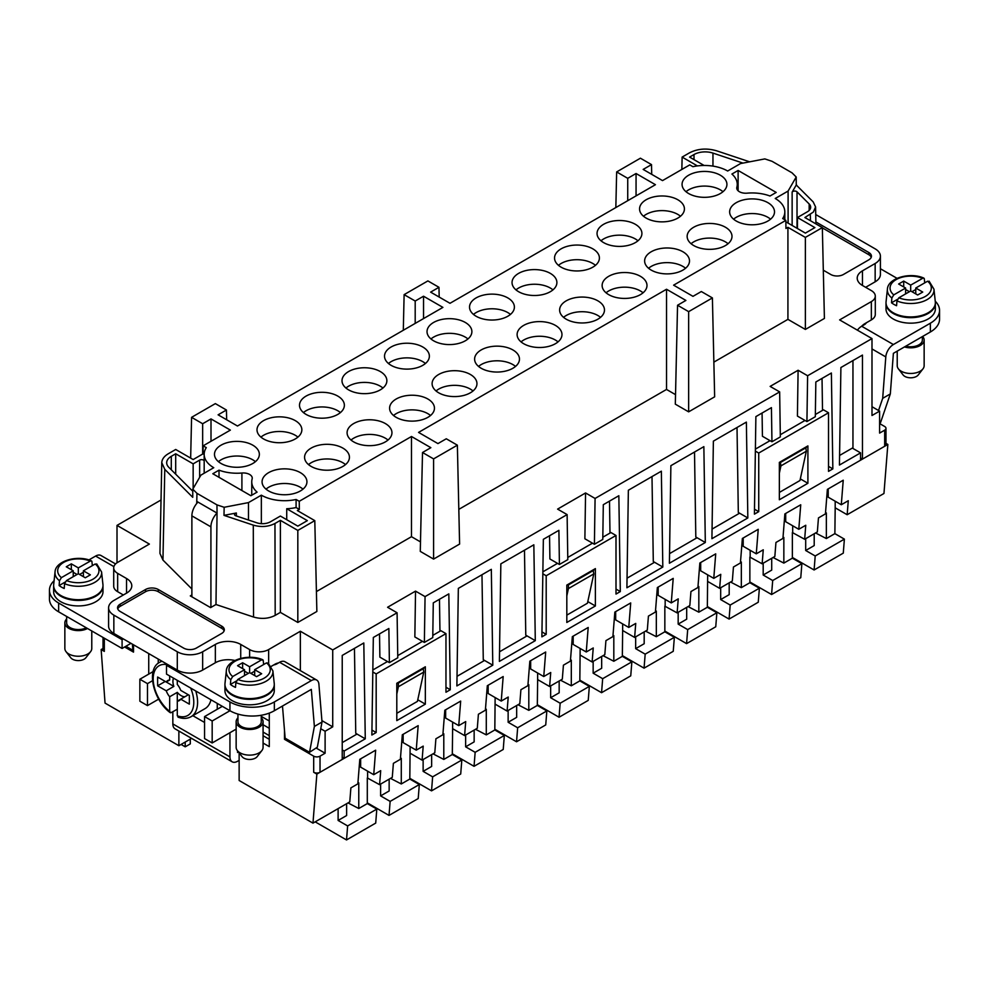 <?xml version="1.0" encoding="UTF-8"?>
<svg xmlns="http://www.w3.org/2000/svg" width="989" height="989" viewBox="0 0 989 989"><rect width="100%" height="100%" fill="white"/><g stroke="black" fill="none" stroke-linecap="round" stroke-linejoin="round"><path stroke-width="1.48" d="M452.628 722.094L452.628 728.683L464.607 735.593L465.708 721.587L458.735 725.617L460.676 701.09L444.815 710.25L442.874 734.765L435.889 738.795L434.789 752.814L422.093 760.133L423.205 746.126L416.233 750.156L418.174 725.642L402.313 734.79L400.372 759.317L393.387 763.347L392.274 777.354L379.591 784.673L380.703 770.666L373.718 774.696L375.659 750.181L359.798 759.329L357.857 783.857L350.885 787.887L349.772 801.894L312.969 823.132L316.863 774.103L313.686 772.273L313.686 756.152L284.498 739.302L284.498 730.512M488.158 685.229L488.158 693.524L501.238 701.077L503.178 676.55L487.317 685.711L485.376 710.226L478.404 714.256L477.291 728.275L464.607 735.593M465.634 735L465.634 746.819L474.151 741.898L474.151 730.08M485.414 709.756L486.291 709.249L486.291 734.889L494.821 729.969L504.328 735.457L475.153 752.308L474.04 766.314L452.307 753.779M495.13 697.542L494.821 729.969M658.179 587.07L658.179 595.353L671.271 602.907L673.212 578.392L657.351 587.553L655.41 612.067L648.425 616.098L647.313 630.104L634.629 637.435L635.742 623.416L628.757 627.446L630.71 602.931L614.849 612.092L612.896 636.607L605.923 640.637L604.811 654.644L592.127 661.975L593.239 647.968L586.254 651.986L573.175 644.432L573.175 636.15M862.47 285.475L862.47 270.825A17.95 10.36 180 0 0 857.216 278.156A17.95 10.36 180 0 0 862.47 285.475L871.346 290.605A13.463 7.776 180 0 1 875.29 296.094A13.463 7.776 180 0 1 871.346 301.596L839.624 319.904L871.989 338.584L871.989 415.504L879.604 411.115L871.989 406.714M655.447 611.585L656.325 611.078L656.325 636.718L664.843 631.798L664.843 606.158L677.131 612.896L689.827 605.565L690.94 591.558L697.913 587.528L699.853 563.001L715.715 553.852L713.774 578.367L720.758 574.337L719.646 588.344L732.33 581.025L733.442 567.018L740.415 562.988L742.368 538.461L758.229 529.313L756.276 553.828L743.196 546.274L743.196 537.979M885.983 443.369L887.85 444.444L860.566 460.194L860.566 452.863L852.32 448.104L839.574 455.459M860.566 452.863L839.438 465.065L840.897 367.525L862.47 355.076L862.47 459.094L860.566 457.994M316.863 774.103L344.135 758.353L344.135 751.022L342.231 749.922M342.231 757.253L344.135 758.353L860.566 460.194M541.96 631.909L546.2 634.357L546.2 575.759L615.999 535.469L610.918 532.539L602.82 537.212M615.999 535.469L615.999 594.068L620.313 591.583L615.999 589.085M550.65 685.921L550.65 697.727L559.168 692.807L559.168 681.001M570.43 660.664L571.308 660.158L571.308 685.797L579.826 680.877L589.345 686.378L560.157 703.228L559.057 717.235L537.324 704.687M580.147 648.463L579.826 680.877M372.804 671.976L376.179 673.917L376.179 732.528L371.938 730.08M879.604 423.564L884.673 426.494A4.488 2.596 0 0 1 885.983 428.324L885.983 444.444A4.488 2.596 180 0 1 884.673 446.274L884.673 430.166A4.488 2.596 0 0 0 885.983 428.324M887.85 444.444L883.956 493.486L847.165 514.725L848.278 500.718L841.293 504.749L828.213 497.195L828.213 488.9M178.873 731.044L178.873 745.718L190.926 738.758L190.926 738.004M841.293 504.749L843.234 480.221L827.373 489.382L825.432 513.897L818.459 517.927L817.347 531.946L804.663 539.265L792.362 532.539L792.362 558.179L801.881 563.668L772.693 580.518L771.581 594.525L749.86 581.989M425.344 666.784L396.799 683.263L396.799 720.622L425.344 704.143L425.344 666.784M763.187 563.211L763.187 575.029L771.704 570.109L771.704 558.291M782.967 537.967L783.844 537.46L783.844 563.1L792.362 558.179M792.684 525.765L792.684 532.354M785.699 513.439L785.699 521.735L798.791 529.288L800.731 504.773L784.87 513.921L782.929 538.449L775.945 542.466L774.844 556.486L762.148 563.804L749.86 557.079L749.86 582.719L759.379 588.208L730.191 605.058L729.078 619.077L707.345 606.529M828.522 466.388L832.849 468.873L831.378 373.014L815.838 381.989L815.319 416.728L806.925 421.561L797.418 416.072L798.098 370.257L770.134 386.402L779.653 391.891L595.081 498.456L585.562 492.955L557.598 509.112L567.117 514.601L425.06 596.614L415.541 591.125L387.577 607.271L397.084 612.772L332.724 649.934L300.359 631.254L268.649 649.563A13.463 7.776 -0 0 1 249.611 649.563L240.723 644.432A17.95 10.36 -0 0 0 215.355 644.432L202.658 651.763A17.95 10.36 -0 0 1 177.291 651.763L113.846 615.133A17.95 10.36 -0 0 1 108.592 607.802L108.592 626.124A17.95 10.36 180 0 0 113.846 633.442L113.846 615.133M592.498 543.171L567.773 557.45M557.512 563.371L542.862 571.827M376.179 732.528L371.864 735.025L373.323 637.472L388.862 628.497L389.394 662.63L397.776 657.784L397.084 612.772M798.791 529.288L805.763 525.258L804.663 539.265M622.65 623.923L622.65 630.512L634.629 637.435M580.147 655.064L592.127 661.975M263.074 743.048L269.28 746.633L269.28 713.106M312.969 823.132L239.14 780.506L239.14 752.876M239.14 760.368L237.558 761.283A10.768 6.218 -60 0 1 232.168 761.814L175.078 728.844A10.768 6.218 -60 0 1 172.84 723.923L172.84 711.82M269.28 739.302L263.074 735.717M651.998 476.574L653.296 561.542L662.815 567.043L626.902 587.775L628.361 490.235L661.357 471.184L662.815 567.043M835.186 501.225L835.186 507.814L847.165 514.725M635.655 636.842L635.655 648.648L644.185 643.728L644.185 631.922M665.164 599.383L665.164 605.973M530.66 660.689L530.66 668.972L543.752 676.538L550.725 672.508L549.612 686.514L562.308 679.183L563.421 665.177L570.393 661.146L572.334 636.632L588.195 627.471L586.254 651.986M832.849 468.873L828.522 471.37L828.522 412.759L823.454 409.829L815.356 414.502M535.296 640.662L499.383 661.394L500.842 563.854L533.837 544.803L535.296 640.662L527.05 635.902L499.532 651.788M784.821 219.768L784.821 211.856A32.748 18.902 -0 0 1 782.707 218.544L785.847 220.362L785.946 228.471L787.924 227.334L805.367 237.397L822.341 227.606L824.406 318.446L805.367 329.436L787.924 319.36L713.86 362.122M805.367 237.397L805.367 329.436M338.114 808.619L338.114 820.437L346.632 815.517L346.632 803.698M357.894 783.375L358.772 782.868L358.772 808.508L367.302 803.587L376.809 809.076L347.634 825.926L346.521 839.945L315.194 821.859M379.591 784.673L367.302 777.947L367.302 803.587M367.611 777.762L367.611 771.173M360.639 758.86L360.639 767.143L373.718 774.696M620.313 591.583L618.842 495.724L603.302 504.699L602.783 539.425L594.401 544.271L595.081 498.456M269.28 735.643L263.074 732.058M261.269 716.37L269.28 720.993M263.074 724.727L269.28 728.312M615.677 611.61L615.677 619.893L628.757 627.446M593.153 661.381L593.153 673.188L601.671 668.267L601.671 656.461M612.933 636.125L613.81 635.618L613.81 661.258L622.341 656.337L631.86 661.839L602.672 678.689L601.559 692.696L579.826 680.148M622.65 630.512L622.341 656.337M458.735 725.617L445.643 718.063L445.643 709.768M627.051 578.169L654.57 562.271M669.553 553.63L697.072 537.732L705.318 542.504L669.405 563.236L670.876 465.683L703.859 446.645L705.318 542.504M712.055 529.09L739.587 513.192L747.832 517.952L711.919 538.696L713.378 441.143L746.374 422.105L747.832 517.952M342.231 742.603L357.017 734.061L355.756 733.331L354.458 648.364M457.017 676.328L484.548 660.442L492.794 665.201L456.881 685.933L458.34 588.393L491.323 569.343L492.794 665.201M822.514 410.373L822.032 378.416M822.341 227.606L804.898 217.531L813.378 212.042L815.579 206.948L813.181 201.892L796.256 184.98L796.207 177.006L792.041 172.84L772.05 161.306L764.843 158.908L740.514 163.581L727.657 171.01A32.748 18.902 -0 0 0 692.906 166.696L689.753 164.879L662.531 180.604L643.159 169.416L651.504 164.607L640.415 158.203L616.654 171.925L615.838 207.554M785.872 221.833L805.367 233.095L814.887 227.606L797.443 217.531L807.383 211.782A11.213 6.478 180 0 0 810.671 207.208A11.213 6.478 180 0 0 809.163 203.969L797.023 191.829A2.695 1.558 -0 0 0 794.414 191.062A2.695 1.558 -0 0 0 792.14 192.113L796.256 184.98M501.238 701.077L508.222 697.047L507.11 711.054L519.794 703.723L520.906 689.716L527.891 685.686L529.832 661.171L545.693 652.011L543.752 676.538M671.271 602.907L678.244 598.877L677.131 612.896M762.148 563.804L763.261 549.797L756.276 553.828M678.17 612.29L678.17 624.108L686.687 619.188L686.687 607.382M697.95 587.046L698.827 586.539L698.827 612.179L707.345 607.258L716.864 612.747L687.689 629.597L686.576 643.616L664.843 631.069M707.667 574.844L707.345 607.258M700.694 562.531L700.694 570.814L713.774 578.367M103.017 648.487L101.15 649.563L105.044 703.092L178.873 745.718M720.672 587.75L720.672 599.569L729.19 594.649L729.19 582.83M740.464 562.506L741.33 561.999L741.33 587.639L749.86 582.719M750.169 550.304L750.169 556.894M403.141 734.308L403.141 742.603L416.233 750.156M232.168 761.814A10.768 6.218 -60 0 1 229.943 756.882L229.943 732.713M238.448 751.974L237.558 752.493L237.558 750.836M380.617 784.079L380.617 795.898L389.147 790.977L389.147 779.159M400.409 758.835L401.287 758.328L401.287 783.968L409.805 779.048L419.324 784.537L390.136 801.387L389.023 815.406L418.211 798.556L419.324 784.537M410.126 746.633L409.805 779.048M566.821 585.092L595.378 568.613L595.378 605.973L566.821 622.464L566.821 585.092M537.645 673.002L537.645 679.604L549.612 686.514M376.179 673.917L445.965 633.628L445.965 692.238L450.279 689.741L445.965 687.256M828.522 412.759L758.736 453.049L758.736 511.659L754.496 509.211M758.736 453.049L755.373 451.108M587.8 601.596L595.378 605.973M593.153 569.899L593.783 573.929L587.441 603.228L566.821 615.133M103.017 637.448L103.017 649.563A4.488 2.596 180 0 0 104.327 651.392L101.15 649.563M423.131 759.54L423.131 771.358L431.649 766.438L431.649 754.619M442.911 734.295L443.789 733.789L443.789 759.428L452.307 754.508L461.826 759.997L432.638 776.847L431.538 790.854L460.713 774.016L461.826 759.997M452.628 728.683L452.307 754.508M805.689 538.671L805.689 550.49L814.207 545.569L814.207 533.751M825.469 513.427L826.347 512.92L826.347 538.56L834.877 533.64L844.383 539.129L815.208 555.979L814.095 569.985L843.283 553.135L844.383 539.129M835.186 507.814L834.877 533.64M148.733 653.593L148.733 674.102M124.626 647.004L133.515 652.122L133.515 644.803M758.736 511.659L754.422 514.144L755.88 416.604L771.432 407.629L771.952 441.762L780.333 436.915L779.653 391.891M417.766 699.767L425.344 704.143M807.902 483.275L779.357 499.754L779.357 462.395L807.902 445.915L807.902 483.275L800.336 478.899M780.309 461.838L780.939 465.868L806.319 451.219L799.977 480.518L779.357 492.423M805.021 420.461L780.296 434.74M770.048 440.661L755.398 449.117M546.2 634.357L541.885 636.854L543.357 539.314L558.896 530.339L559.415 564.472L567.797 559.626L567.117 514.601M357.017 734.061L365.275 738.82L344.135 751.022M445.965 633.628L440.896 630.698L432.786 635.371M495.13 704.143L507.11 711.054M546.2 575.759L542.837 573.805M316.109 748.018L325.109 753.222L320.028 756.152L320.028 772.273A4.488 2.596 180 0 1 313.686 772.273M372.841 669.986L387.49 661.53M397.739 655.608L422.464 641.342M707.667 581.433L719.646 588.344M527.928 685.204L528.806 684.697L528.806 710.349L537.324 705.429L537.645 679.604M410.126 753.222L422.093 760.133M423.131 668.057L423.762 672.087L417.42 701.399L396.799 713.292M884.673 430.166L879.604 433.095L879.604 411.115M508.136 710.461L508.136 722.267L516.666 717.346L516.666 705.54M158.252 659.082L158.252 663.26M161.022 499.989L117.011 525.394L149.376 544.074L117.654 562.382A13.463 7.776 -0 0 0 113.71 567.884A13.463 7.776 -0 0 0 117.654 573.373L126.53 578.503A17.95 10.36 -0 0 1 131.784 585.834A17.95 10.36 -0 0 1 126.53 593.153L126.53 578.503M117.011 562.778L117.011 525.394M822.354 227.878L868.812 254.705L868.812 252.516A8.975 5.18 180 0 1 871.445 256.176A8.975 5.18 180 0 1 868.812 259.835L843.432 274.485A8.975 5.18 180 0 1 830.748 274.485L823.305 270.195M868.812 252.516L815.876 221.944M145.568 589.493L120.188 604.143A8.975 5.18 -0 0 0 117.555 607.802A8.975 5.18 -0 0 0 120.188 611.474L183.633 648.092A8.975 5.18 -0 0 0 196.317 648.092L221.697 633.442A8.975 5.18 -0 0 0 224.318 629.783A8.975 5.18 -0 0 0 221.697 626.124L158.252 589.493A8.975 5.18 -0 0 0 145.568 589.493L145.568 591.694L120.188 606.344A8.975 5.18 -0 0 0 117.765 608.903M458.822 509.36L666.524 389.443L675.524 394.648M457.363 445.174L433.59 458.896L422.513 452.505L420.276 551.392L433.59 559.094L459.601 544.074L457.363 445.174L446.286 438.782L437.942 443.591L418.57 432.403L666.524 289.258L685.896 300.433L677.552 305.255L688.641 311.646L712.401 297.924L701.325 291.532L692.98 296.341L673.608 285.166L785.847 220.362M316.406 591.583L411.486 536.693L420.486 541.898M314.799 520.634L297.825 530.425L297.825 622.452L316.863 611.474L314.799 520.634L297.355 510.559L299.333 509.409L299.247 501.299L411.486 436.495L430.858 447.683L422.513 452.505M297.825 622.452L280.382 612.389L275.189 615.381L274.954 523.49L280.382 520.35L297.825 530.425M210.917 607.444L210.917 526.853A13.463 7.776 -60 0 1 217.036 513.044L215.985 604.514L253.53 617.025C261.393 619.275 268.612 618.731 275.189 615.381M215.985 604.514L210.595 607.617L190.296 595.897L191.878 594.982M191.878 588.987L162.95 560.058L159.946 553.432L161.776 462.728L164.78 469.355L162.95 560.058M712.401 297.924L714.651 396.824L688.641 411.844L675.314 404.155L677.552 305.255M108.592 607.802A17.95 10.36 -0 0 1 113.846 600.484L126.53 593.153M871.989 338.584L807.617 375.746L798.098 370.257M862.47 270.825L875.154 263.494A17.95 10.36 180 0 0 880.408 256.176L880.408 274.485A17.95 10.36 180 0 1 875.154 281.816L865.647 287.305M815.727 214.539L875.154 248.845A17.95 10.36 180 0 1 880.408 256.176M868.812 254.705A8.975 5.18 180 0 1 871.235 257.276M224.12 630.883A8.975 5.18 -0 0 0 221.697 628.312L158.252 591.694A8.975 5.18 -0 0 0 145.568 591.694M251.75 495.217L251.75 481.804A32.748 18.902 180 0 0 257.078 492.139L250.885 495.724L212.808 473.743L219.014 470.158L219.014 477.328M251.75 481.804A32.748 18.902 180 0 1 252.133 478.923A8.975 5.18 -0 0 0 252.244 478.132A8.975 5.18 -0 0 0 241.909 473.014A32.748 18.902 180 0 1 219.014 470.158M736.867 188.837L736.867 187.255A8.975 5.18 180 0 0 736.756 188.046A8.975 5.18 180 0 0 747.091 193.164A32.748 18.902 -0 0 1 769.986 196.02L776.192 192.435L738.115 170.467L731.922 174.039A32.748 18.902 -0 0 1 737.25 184.374L737.25 189.727M736.867 187.255A32.748 18.902 -0 0 0 737.25 184.374M784.821 211.856A32.748 18.902 -0 0 0 775.24 198.48L788.097 191.062L788.097 223.118M796.207 177.006L788.097 191.062M423.539 318.582L423.539 296.218L415.195 301.027L404.118 294.635L427.891 280.913L438.968 287.305L430.623 292.126L449.995 303.302L655.435 184.696L636.063 173.508L627.731 178.329L616.654 171.925M423.539 296.218L442.911 307.394L237.471 426.012L218.099 414.824L226.432 410.015L215.355 403.611L191.582 417.333L190.654 458.117M161.776 462.728C161.936 459.242 164.125 456.238 168.34 453.728L175.696 449.476L193.152 459.551L203.054 453.827L203.153 445.816L230.375 430.104L211.003 418.916L202.658 423.737L191.582 417.333M203.153 445.816L206.293 447.634A32.748 18.902 180 0 0 204.179 454.334A32.748 18.902 180 0 0 213.76 467.698L200.903 475.128L192.793 489.172L196.959 493.338L196.724 503.488M224.157 507.283L248.486 502.597L261.343 495.168A32.748 18.902 180 0 0 296.094 499.482L296.094 507.542A32.748 18.902 180 0 1 286.723 508.729L307.344 520.634L297.825 526.123L280.382 516.048L270.442 521.796A11.213 6.478 -0 0 1 256.893 522.822L235.864 515.813A2.695 1.558 180 0 1 234.517 514.465A2.695 1.558 180 0 1 236.359 512.994L223.996 515.368L224.157 507.283L216.95 504.872L196.959 493.338M296.094 499.482L299.247 501.299M635.346 224.305A22.426 12.956 0 0 0 610.893 221.499A22.426 12.956 0 0 0 597.047 233.466A22.426 12.956 0 0 0 603.624 242.614A22.426 12.956 0 0 0 628.064 245.42A22.426 12.956 0 0 0 641.91 233.466A22.426 12.956 0 0 0 635.346 224.305M561.109 267.166A22.426 12.956 0 0 0 585.562 269.972A22.426 12.956 0 0 0 599.408 258.005A22.426 12.956 0 0 0 592.831 248.845A22.426 12.956 0 0 0 568.391 246.038A22.426 12.956 0 0 0 554.545 258.005A22.426 12.956 0 0 0 561.109 267.166M380.308 371.555A22.426 12.956 0 0 0 355.855 368.749A22.426 12.956 0 0 0 342.009 380.703A22.426 12.956 0 0 0 348.585 389.864A22.426 12.956 0 0 0 373.026 392.67A22.426 12.956 0 0 0 386.872 380.703A22.426 12.956 0 0 0 380.308 371.555M523.688 343.715A22.426 12.956 0 0 0 548.129 346.521A22.426 12.956 0 0 0 561.975 334.554A22.426 12.956 0 0 0 555.41 325.393A22.426 12.956 0 0 0 530.957 322.587A22.426 12.956 0 0 0 517.111 334.554A22.426 12.956 0 0 0 523.688 343.715M608.692 294.635A22.426 12.956 0 0 0 633.145 297.442A22.426 12.956 0 0 0 646.991 285.475A22.426 12.956 0 0 0 640.415 276.314A22.426 12.956 0 0 0 615.974 273.508A22.426 12.956 0 0 0 602.128 285.475A22.426 12.956 0 0 0 608.692 294.635M767.934 202.696A22.426 12.956 0 0 0 743.493 199.889A22.426 12.956 0 0 0 729.647 211.856A22.426 12.956 0 0 0 736.212 221.004A22.426 12.956 0 0 0 760.665 223.811A22.426 12.956 0 0 0 774.511 211.856A22.426 12.956 0 0 0 767.934 202.696M550.329 273.384A22.426 12.956 0 0 0 525.888 270.578A22.426 12.956 0 0 0 512.042 282.545A22.426 12.956 0 0 0 518.607 291.706A22.426 12.956 0 0 0 543.048 294.512A22.426 12.956 0 0 0 556.894 282.545A22.426 12.956 0 0 0 550.329 273.384M342.874 448.104A22.426 12.956 0 0 0 318.433 445.297A22.426 12.956 0 0 0 304.575 457.264A22.426 12.956 0 0 0 311.152 466.425A22.426 12.956 0 0 0 335.592 469.231A22.426 12.956 0 0 0 349.438 457.264A22.426 12.956 0 0 0 342.874 448.104M512.895 349.945A22.426 12.956 0 0 0 488.455 347.139A22.426 12.956 0 0 0 474.609 359.094A22.426 12.956 0 0 0 481.173 368.254A22.426 12.956 0 0 0 505.626 371.06A22.426 12.956 0 0 0 519.472 359.094A22.426 12.956 0 0 0 512.895 349.945M476.105 316.245A22.426 12.956 0 0 0 500.545 319.051A22.426 12.956 0 0 0 514.391 307.085A22.426 12.956 0 0 0 507.827 297.924A22.426 12.956 0 0 0 483.374 295.118A22.426 12.956 0 0 0 469.528 307.085A22.426 12.956 0 0 0 476.105 316.245M353.654 441.873A22.426 12.956 0 0 0 378.107 444.679A22.426 12.956 0 0 0 391.953 432.725A22.426 12.956 0 0 0 385.376 423.564A22.426 12.956 0 0 0 360.936 420.758A22.426 12.956 0 0 0 347.09 432.725A22.426 12.956 0 0 0 353.654 441.873M427.891 399.024A22.426 12.956 0 0 0 403.438 396.218A22.426 12.956 0 0 0 389.592 408.185A22.426 12.956 0 0 0 396.169 417.333A22.426 12.956 0 0 0 420.609 420.14A22.426 12.956 0 0 0 434.455 408.185A22.426 12.956 0 0 0 427.891 399.024M391.088 365.324A22.426 12.956 0 0 0 415.528 368.131A22.426 12.956 0 0 0 429.374 356.164A22.426 12.956 0 0 0 422.81 347.015A22.426 12.956 0 0 0 398.369 344.209A22.426 12.956 0 0 0 384.523 356.164A22.426 12.956 0 0 0 391.088 365.324M221.066 463.482A22.426 12.956 0 0 0 245.507 466.301A22.426 12.956 0 0 0 259.353 454.334A22.426 12.956 0 0 0 252.788 445.174A22.426 12.956 0 0 0 228.335 442.367A22.426 12.956 0 0 0 214.489 454.334A22.426 12.956 0 0 0 221.066 463.482M268.649 490.964A22.426 12.956 0 0 0 293.09 493.771A22.426 12.956 0 0 0 306.936 481.804A22.426 12.956 0 0 0 300.359 472.643A22.426 12.956 0 0 0 275.919 469.837A22.426 12.956 0 0 0 262.073 481.804A22.426 12.956 0 0 0 268.649 490.964M720.351 175.226A22.426 12.956 0 0 0 695.91 172.42A22.426 12.956 0 0 0 682.064 184.374A22.426 12.956 0 0 0 688.641 193.535A22.426 12.956 0 0 0 713.081 196.341A22.426 12.956 0 0 0 726.927 184.374A22.426 12.956 0 0 0 720.351 175.226M433.59 340.785A22.426 12.956 0 0 0 458.043 343.591A22.426 12.956 0 0 0 471.889 331.624A22.426 12.956 0 0 0 465.312 322.463A22.426 12.956 0 0 0 440.871 319.657A22.426 12.956 0 0 0 427.025 331.624A22.426 12.956 0 0 0 433.59 340.785M597.912 300.854A22.426 12.956 0 0 0 573.472 298.048A22.426 12.956 0 0 0 559.626 310.014A22.426 12.956 0 0 0 566.19 319.175A22.426 12.956 0 0 0 590.631 321.981A22.426 12.956 0 0 0 604.477 310.014A22.426 12.956 0 0 0 597.912 300.854M693.709 245.544A22.426 12.956 0 0 0 718.15 248.363A22.426 12.956 0 0 0 731.996 236.396A22.426 12.956 0 0 0 725.432 227.235A22.426 12.956 0 0 0 700.991 224.429A22.426 12.956 0 0 0 687.145 236.396A22.426 12.956 0 0 0 693.709 245.544M651.207 270.096A22.426 12.956 0 0 0 675.648 272.902A22.426 12.956 0 0 0 689.494 260.935A22.426 12.956 0 0 0 682.929 251.775A22.426 12.956 0 0 0 658.476 248.968A22.426 12.956 0 0 0 644.63 260.935A22.426 12.956 0 0 0 651.207 270.096M337.793 396.094A22.426 12.956 0 0 0 313.352 393.288A22.426 12.956 0 0 0 299.506 405.255A22.426 12.956 0 0 0 306.071 414.403A22.426 12.956 0 0 0 330.524 417.21A22.426 12.956 0 0 0 344.37 405.255A22.426 12.956 0 0 0 337.793 396.094M438.671 392.794A22.426 12.956 0 0 0 463.112 395.6A22.426 12.956 0 0 0 476.958 383.633A22.426 12.956 0 0 0 470.393 374.485A22.426 12.956 0 0 0 445.952 371.679A22.426 12.956 0 0 0 432.106 383.633A22.426 12.956 0 0 0 438.671 392.794M295.291 420.634A22.426 12.956 0 0 0 270.85 417.828A22.426 12.956 0 0 0 257.004 429.795A22.426 12.956 0 0 0 263.569 438.943A22.426 12.956 0 0 0 288.009 441.749A22.426 12.956 0 0 0 301.855 429.795A22.426 12.956 0 0 0 295.291 420.634M677.848 199.766A22.426 12.956 0 0 0 653.408 196.959A22.426 12.956 0 0 0 639.562 208.926A22.426 12.956 0 0 0 646.126 218.075A22.426 12.956 0 0 0 670.567 220.881A22.426 12.956 0 0 0 684.425 208.926A22.426 12.956 0 0 0 677.848 199.766M738.115 170.467L738.115 190.79M433.59 458.896L433.59 559.094M411.486 536.693L411.486 436.495M296.094 507.542L299.333 509.409M261.343 495.168L261.343 523.651M286.723 508.729L286.723 519.707M248.486 502.597L248.486 520.016M280.382 612.389L280.382 520.35M253.53 617.025L253.295 525.134C261.158 527.384 268.378 526.84 274.954 523.49M253.295 525.134L223.996 515.368M216.95 504.872L217.048 513.056M192.793 489.172L192.744 497.319L164.78 469.355M192.781 490.977A2.695 1.558 180 0 1 191.977 490.47L168.785 467.278A15.7 9.062 -0 0 1 166.684 462.741A15.7 9.062 -0 0 1 171.282 456.337L175.696 453.778L193.152 463.853L193.152 488.566M175.696 453.778L175.696 474.188M211.003 441.292L211.003 418.916M202.658 423.737L202.658 454.05M226.654 419.769L226.432 410.015M403.302 330.264L404.118 294.635M415.195 323.403L415.195 301.027M439.19 297.059L438.968 287.305M627.731 200.693L627.731 178.329M636.063 195.884L636.063 173.508M697.418 165.917L682.126 157.09L689.494 152.838C697.715 148.647 706.739 147.967 716.568 150.785L749.674 161.825M742.986 163.111L712.958 153.097A15.7 9.062 180 0 0 694.006 154.544L689.593 157.09L704.106 165.472M681.854 169.44L682.126 157.09M651.726 174.361L651.504 164.607M193.152 463.853L199.642 460.108A2.695 1.558 180 0 1 202.3 459.712A2.695 1.558 180 0 1 204.179 460.886M204.179 454.47L203.054 453.827M609.99 533.071L609.496 501.126M196.86 501.435L216.863 512.994M797.443 217.531L797.443 228.521M787.924 319.36L787.924 227.334M688.641 311.646L688.641 411.844M637.979 240.784A22.426 12.956 0 0 0 635.346 238.955A22.426 12.956 0 0 0 600.991 240.784M595.477 265.324A22.426 12.956 0 0 0 592.831 263.494A22.426 12.956 0 0 0 558.476 265.324M382.941 388.034A22.426 12.956 0 0 0 380.308 386.204A22.426 12.956 0 0 0 345.94 388.034M558.043 341.885A22.426 12.956 0 0 0 555.41 340.055A22.426 12.956 0 0 0 521.042 341.885M643.06 292.806A22.426 12.956 0 0 0 640.415 290.964A22.426 12.956 0 0 0 606.059 292.806M770.579 219.175A22.426 12.956 0 0 0 767.934 217.345A22.426 12.956 0 0 0 733.578 219.175M552.962 289.876A22.426 12.956 0 0 0 550.329 288.034A22.426 12.956 0 0 0 515.974 289.876M345.507 464.583A22.426 12.956 0 0 0 342.874 462.753A22.426 12.956 0 0 0 308.519 464.583M515.529 366.424A22.426 12.956 0 0 0 512.895 364.595A22.426 12.956 0 0 0 478.54 366.424M510.46 314.415A22.426 12.956 0 0 0 507.827 312.586A22.426 12.956 0 0 0 473.471 314.415M388.009 440.043A22.426 12.956 0 0 0 385.376 438.214A22.426 12.956 0 0 0 351.021 440.043M430.524 415.504A22.426 12.956 0 0 0 427.891 413.674A22.426 12.956 0 0 0 393.523 415.504M425.443 363.495A22.426 12.956 0 0 0 422.81 361.665A22.426 12.956 0 0 0 388.454 363.495M255.422 461.653A22.426 12.956 0 0 0 252.788 459.823A22.426 12.956 0 0 0 218.421 461.653M303.005 489.122A22.426 12.956 0 0 0 300.359 487.293A22.426 12.956 0 0 0 266.004 489.122M722.996 191.705A22.426 12.956 0 0 0 720.351 189.876A22.426 12.956 0 0 0 685.995 191.705M467.958 338.955A22.426 12.956 0 0 0 465.312 337.125A22.426 12.956 0 0 0 430.957 338.955M600.546 317.345A22.426 12.956 0 0 0 597.912 315.516A22.426 12.956 0 0 0 563.557 317.345M728.065 243.714A22.426 12.956 0 0 0 725.432 241.885A22.426 12.956 0 0 0 691.076 243.714M685.562 268.254A22.426 12.956 0 0 0 682.929 266.424A22.426 12.956 0 0 0 648.574 268.254M340.426 412.574A22.426 12.956 0 0 0 337.793 410.744A22.426 12.956 0 0 0 303.438 412.574M473.026 390.964A22.426 12.956 0 0 0 470.393 389.134A22.426 12.956 0 0 0 436.038 390.964M297.924 437.113A22.426 12.956 0 0 0 295.291 435.284A22.426 12.956 0 0 0 260.935 437.113M680.481 216.245A22.426 12.956 0 0 0 677.848 214.415A22.426 12.956 0 0 0 643.493 216.245M666.524 389.443L666.524 289.258M861.592 326.271A13.463 7.776 -60 0 1 865.004 323.564L871.346 319.904L871.346 301.596M875.29 296.094L875.29 314.415A13.463 7.776 180 0 1 871.346 319.904M450.279 689.741L448.821 593.882L433.281 602.857L432.762 637.596L424.368 642.43L425.06 596.614M325.109 753.222L325.109 731.242L332.724 726.853L332.724 649.934M342.231 759.453L342.231 655.423L363.804 642.974L365.275 738.82M807.617 375.746L806.925 421.561M594.401 544.271L584.882 538.782L585.562 492.955M549.55 535.741L549.896 558.97L559.415 564.472M524.479 550.205L525.777 635.173L527.05 635.902M481.977 574.745L483.275 659.712L484.548 660.442M439.957 631.242L439.475 599.285M424.368 642.43L414.848 636.941L415.541 591.125M379.516 633.9L379.875 657.141L389.394 662.63M852.951 448.474L852.951 360.565M762.074 413.031L762.432 436.273L771.952 441.762M737.015 427.495L738.313 512.463L739.587 513.192M694.513 452.035L695.811 537.002L697.072 537.732M780.939 465.868L779.357 473.199M806.319 451.219L805.689 447.189M806.319 447.56L780.939 462.209M423.762 668.428L398.382 683.078L398.382 686.737L423.762 672.087M398.382 683.078L397.751 682.707M398.382 686.737L396.799 694.068M278.404 662.976A13.463 7.776 120 0 0 274.991 664.212L275.474 664.497M320.028 756.152A4.488 2.596 180 0 1 313.686 756.152M123.353 594.982L117.654 591.694A13.463 7.776 180 0 1 113.71 586.193L113.71 567.884M234.888 660.491A17.95 10.36 180 0 0 215.355 662.754L202.658 670.072A17.95 10.36 180 0 1 177.291 670.072L113.846 633.442M300.359 631.254L300.359 670.629M271.258 666.363L274.991 664.212M285.772 738.573L284.498 739.302M325.109 731.242L320.77 728.745M321.907 720.61L332.724 726.853M593.783 570.257L568.415 584.919L568.415 588.579L593.783 573.929M568.415 584.919L567.773 584.548M568.415 588.579L566.821 595.897M224.948 684.722A24.676 14.242 0 0 0 224.936 685.093L224.936 690.582A24.676 14.242 0 0 0 232.168 700.657A24.676 14.242 0 0 0 259.056 703.748A24.676 14.242 0 0 0 274.287 690.582L274.287 685.093A24.676 14.242 0 0 0 274.274 684.722M273.706 664.954A7.85 4.537 180 0 0 276.92 663.829L279.603 662.284A10.768 6.218 -60 0 1 284.98 661.752L316.703 680.061A10.768 6.218 -60 0 1 318.903 684.215L322.018 722.032L314.378 726.445L309.545 752.295L317.321 747.227L322.018 722.032M167.771 664.583L166.498 665.313L229.943 701.943A31.401 18.136 180 0 0 274.349 701.943L311.325 680.593A10.768 6.218 -60 0 1 316.703 680.061M224.936 685.093A24.676 14.242 0 0 0 232.168 695.168A24.676 14.242 0 0 0 259.056 698.259A24.676 14.242 0 0 0 274.287 685.093M235.852 682.583A23.316 13.463 180 0 0 260.812 683.523A23.316 13.463 180 0 0 272.89 670.876L274.237 683.473A24.676 14.242 180 0 1 259.748 697.344A24.676 14.242 180 0 1 232.168 694.426A24.676 14.242 180 0 1 224.985 683.473L226.333 670.876A23.316 13.463 180 0 0 230.783 679.653L230.425 684.45A23.81 13.747 180 0 0 232.774 686.02A23.81 13.747 180 0 0 235.506 687.38L235.852 682.583L237.78 679.468L249.611 672.644L256.584 676.661L261.665 673.732L254.68 669.714L254.68 675.574M261.442 659.947L249.611 666.771L242.626 662.754L237.558 665.684L244.53 669.714L232.699 676.538A20.633 11.917 180 0 1 235.023 661.282A20.633 11.917 180 0 1 261.442 659.947L263.173 660.17L263.655 664.521M236.334 681.038L230.425 684.45M244.53 675.574L244.53 669.714M232.699 676.538L230.783 679.653M254.68 669.714L266.523 662.877L268.439 663.767M249.611 666.771L249.611 672.644M250.885 673.373L254.68 671.172M244.53 671.172L248.338 673.373M242.626 662.754L242.626 668.613M314.378 726.445L311.325 689.382L274.349 710.732A31.401 18.136 180 0 1 229.943 710.732L166.498 674.102L166.498 665.313M282.483 706.035L285.141 738.202L309.545 752.295M237.941 714.083L237.941 721.723A11.658 6.738 0 0 0 241.365 726.482A11.658 6.738 0 0 0 254.074 727.941A11.658 6.738 0 0 0 261.269 721.723L261.269 715.257M237.941 717.841A13.463 7.776 0 0 0 236.148 721.723A13.463 7.776 0 0 0 240.092 727.212A13.463 7.776 0 0 0 254.766 728.905A13.463 7.776 0 0 0 263.074 721.723A13.463 7.776 0 0 0 261.269 717.841M236.148 721.723L236.148 747.363A13.463 7.776 0 0 0 237.323 750.527A13.463 7.776 0 0 0 240.092 752.852A13.463 7.776 0 0 0 261.9 750.527A13.463 7.776 0 0 0 263.074 747.363L263.074 721.723M237.323 750.527L242.058 756.634A8.283 4.784 0 0 0 243.751 758.069A8.283 4.784 0 0 0 257.165 756.634L261.9 750.527M191.878 596.812L191.878 515.862A13.463 7.776 120 0 1 197.973 502.091M217.259 709.274L217.259 703.402M177.995 717.136C182.94 718.941 187.304 718.793 191.087 716.679L205.044 708.631A31.401 18.136 -120 0 0 210.954 699.767M192.83 715.677L204.562 722.452M177.291 709.249L170.837 712.797L169.675 711.412L169.675 696.751L177.291 692.362L177.291 701.152A11.571 6.676 -120 0 0 179.269 700.608A11.571 6.676 -120 0 0 180.727 699.161L189.344 704.143L189.344 695.354L180.727 690.371A11.571 6.676 -120 0 0 177.291 684.425L177.291 680.333M179.194 716.951L177.291 715.813L177.291 701.152L188.33 694.773L189.344 695.354M184.894 696.751A11.571 6.676 60 0 1 177.291 692.362M169.675 675.932L169.675 680.024A11.571 6.676 -120 0 0 167.697 680.568A11.571 6.676 -120 0 0 166.239 682.014L157.622 677.032L157.622 685.822L165.237 681.433L173.854 686.403L166.239 690.804A11.571 6.676 -120 0 0 169.675 696.751M173.854 686.403A11.571 6.676 60 0 1 172.914 681.47A11.571 6.676 60 0 1 173.545 678.17M157.622 685.822L166.239 690.804M169.675 680.024L166.239 682.014M132.365 644.136L132.872 650.292L125.9 646.262M132.872 650.292L133.515 649.86M88.886 559.947L95.612 556.065A10.768 6.218 -60 0 1 101.002 555.521L115.565 563.94M123.365 638.943L122.092 639.673L58.648 603.043A31.401 18.136 180 0 1 49.45 590.223A31.401 18.136 180 0 1 54.098 580.728M53.653 585.834A24.676 14.242 0 0 0 53.641 586.193L53.641 591.694A24.676 14.242 0 0 0 60.873 601.757A24.676 14.242 0 0 0 87.761 604.848A24.676 14.242 0 0 0 102.992 591.694L102.992 586.193A24.676 14.242 0 0 0 102.98 585.834M130.968 643.332L122.092 648.463L58.648 611.832A31.401 18.136 180 0 1 49.45 599.013L49.45 590.223M66.646 616.456L66.646 622.823A11.658 6.738 0 0 0 70.071 627.582A11.658 6.738 0 0 0 86.241 627.768M66.646 618.953A13.463 7.776 0 0 0 64.854 622.823A13.463 7.776 0 0 0 68.797 628.324A13.463 7.776 0 0 0 87.514 628.497M64.854 622.823L64.854 648.463A13.463 7.776 0 0 0 66.028 651.64A13.463 7.776 0 0 0 68.797 653.964A13.463 7.776 0 0 0 90.605 651.64A13.463 7.776 0 0 0 91.779 648.463L91.779 630.957M66.028 651.64L70.763 657.747A8.283 4.784 0 0 0 72.457 659.169A8.283 4.784 0 0 0 85.87 657.747L90.605 651.64M122.092 648.463L122.092 639.673M53.641 586.193A24.676 14.242 0 0 0 60.873 596.268A24.676 14.242 0 0 0 87.761 599.359A24.676 14.242 0 0 0 102.992 586.193M59.13 585.55A23.81 13.747 180 0 0 61.479 587.12A23.81 13.747 180 0 0 64.211 588.48L64.557 583.683A23.316 13.463 180 0 0 89.517 584.623A23.316 13.463 180 0 0 101.583 571.988L102.943 584.586A24.676 14.242 180 0 1 88.454 598.444A24.676 14.242 180 0 1 60.873 595.539A24.676 14.242 180 0 1 53.69 584.586L55.038 571.988A23.316 13.463 180 0 0 59.488 580.753L59.13 585.55L65.039 582.138M59.488 580.753L61.405 577.638L73.235 570.814L66.263 566.784L71.332 563.854L71.332 569.713M92.36 565.634L91.878 561.27L90.84 560.8L78.316 567.884L71.332 563.854M73.235 576.674L73.235 570.814M64.557 583.683L66.486 580.568L78.316 573.744L85.289 577.774L90.37 574.844L83.385 570.814L83.385 576.674M83.385 570.814L95.228 563.977L97.145 564.88M78.316 567.884L78.316 573.744M79.59 574.473L83.385 572.272M73.235 572.272L77.043 574.473M139.857 679.233L147.472 683.634L147.472 705.602L139.857 701.213L139.857 679.233L153.134 671.568M152.529 680.704L147.472 683.634M147.472 705.602L158.697 699.124M236.148 729.128L212.178 742.962L212.178 720.993L229.943 710.732L229.943 701.943M212.178 742.962L204.562 738.573L204.562 716.592L222.327 706.331M204.562 716.592L212.178 720.993M796.256 184.325A13.463 7.776 -60 0 1 796.701 185.413M935.248 301.225A31.401 18.136 180 0 1 939.55 310.385A31.401 18.136 180 0 1 930.352 323.205L893.388 344.543A10.768 6.218 120 0 0 885.798 356.918L882.683 398.344L878.541 410.497M939.55 310.385L939.55 319.175A31.401 18.136 180 0 1 930.352 331.995L893.388 353.333L890.323 393.931L882.683 398.344M880.408 268.736L897.035 278.329M857.414 330.178A10.768 6.218 120 0 1 861.666 326.234L864.349 324.689A7.85 4.537 0 0 0 866.29 322.834M886.02 303.054A24.676 14.242 0 0 0 886.008 303.425L886.008 308.914A24.676 14.242 0 0 0 893.24 318.99A24.676 14.242 0 0 0 920.129 322.08A24.676 14.242 0 0 0 935.359 308.914L935.359 303.425A24.676 14.242 0 0 0 935.347 303.054M904.465 346.941A13.463 7.776 0 0 0 924.146 340.055A13.463 7.776 0 0 0 922.613 336.458M905.8 346.162A11.658 6.738 0 0 0 922.354 340.055L922.354 336.619M897.221 351.12L897.221 365.695A13.463 7.776 0 0 0 898.395 368.86A13.463 7.776 0 0 0 901.164 371.184A13.463 7.776 0 0 0 922.972 368.86A13.463 7.776 0 0 0 924.146 365.695L924.146 340.055M898.395 368.86L903.13 374.967A8.283 4.784 0 0 0 904.836 376.401A8.283 4.784 0 0 0 918.237 374.967L922.972 368.86M879.604 423.107L880.531 422.637L890.323 393.931M886.008 303.425A24.676 14.242 0 0 0 893.24 313.501A24.676 14.242 0 0 0 920.129 316.579A24.676 14.242 0 0 0 935.359 303.425M891.509 302.782A23.81 13.747 180 0 0 893.846 304.352A23.81 13.747 180 0 0 896.578 305.712L896.936 300.916A23.316 13.463 180 0 0 921.884 301.855A23.316 13.463 180 0 0 933.962 289.208L935.31 301.806A24.676 14.242 180 0 1 920.833 315.676A24.676 14.242 180 0 1 893.24 312.759A24.676 14.242 180 0 1 886.057 301.806L887.417 289.208A23.316 13.463 180 0 0 891.855 297.986L891.509 302.782L897.419 299.37M891.855 297.986L893.772 294.87L905.615 288.034L898.63 284.016L903.711 281.086L903.711 286.946M924.74 282.854L924.245 278.502L923.219 278.02L910.684 285.104L903.711 281.086M905.615 293.906L905.615 288.034M896.936 300.916L898.853 297.8L910.684 290.976L917.668 294.994L922.737 292.064L915.765 288.034L915.765 293.906M915.765 288.034L927.595 281.21L929.512 282.1M910.684 285.104L910.684 290.976M911.957 291.706L915.765 289.505M905.615 289.505L909.41 291.706M550.65 697.727L560.157 703.228M589.345 686.378L588.232 700.385L559.057 717.235M571.308 685.797L560.54 680.209M494.821 729.227L516.542 741.775L517.655 727.768L546.843 710.918L545.73 724.925L516.542 741.775M508.136 722.267L517.655 727.768M537.324 705.429L546.843 710.918M528.806 710.349L518.038 704.749M504.328 735.457L503.228 749.464L474.04 766.314M465.634 746.819L475.153 752.308M486.291 734.889L475.524 729.289M409.805 778.318L431.538 790.854M423.131 771.358L432.638 776.847M443.789 759.428L433.021 753.828M367.302 802.858L389.023 815.406M380.617 795.898L390.136 801.387M401.287 783.968L390.519 778.368M338.114 820.437L347.634 825.926M358.772 808.508L348.004 802.907M376.809 809.076L375.709 823.095L346.521 839.945M631.86 661.839L630.747 675.846L601.559 692.696M593.153 673.188L602.672 678.689M613.81 661.258L603.055 655.67M622.341 655.608L644.062 668.156L645.174 654.149L635.655 648.648M656.325 636.718L645.557 631.118M664.843 631.798L674.362 637.299L673.249 651.306L644.062 668.156M674.362 637.299L645.174 654.149M678.17 624.108L687.689 629.597M716.864 612.747L715.752 626.766L686.576 643.616M698.827 612.179L688.06 606.578M759.379 588.208L758.266 602.227L729.078 619.077M720.672 599.569L730.191 605.058M741.33 587.639L730.574 582.039M763.187 575.029L772.693 580.518M801.881 563.668L800.769 577.687L771.581 594.525M783.844 563.1L773.077 557.499M792.362 557.45L814.095 569.985M805.689 550.49L815.208 555.979M826.347 538.56L815.579 532.96M190.296 739.117L190.296 743.889L185.215 746.819L181.086 744.433M185.215 746.819L185.215 742.047M104.327 651.392L104.327 638.202M221.697 628.312L221.697 626.124M158.252 591.694L158.252 589.493M120.188 604.143L120.188 606.344M241.909 490.544L241.909 473.014M236.359 512.994L236.359 515.974M171.282 456.337L171.282 469.775M712.958 153.097L712.958 166.115M694.006 154.544L694.006 159.649M199.642 460.108L199.642 477.316M792.14 192.113L792.14 225.455M797.023 191.829L797.023 228.274M809.163 203.969L809.163 210.447M810.448 220.732L810.325 214.39M875.154 281.816L875.154 263.494M117.654 591.694L117.654 573.373M177.291 670.072L177.291 651.763M202.658 670.072L202.658 651.763M215.355 662.754L215.355 644.432M240.723 658.365L240.723 644.432M249.611 657.302L249.611 649.563M268.649 663.347L268.649 649.563M311.325 680.593L279.603 662.284M266.523 662.877A20.633 11.917 180 0 1 264.199 678.133A20.633 11.917 180 0 1 237.78 679.468M274.349 701.943L274.349 710.732M210.917 526.853L191.878 515.862M229.943 756.882L172.84 723.923M191.087 716.679A31.401 18.136 -120 0 0 197.59 702.314A31.401 18.136 -120 0 0 195.735 690.977M177.291 715.813A28.706 16.578 -120 0 0 190.679 688.06M167.5 664.732A28.706 16.578 -120 0 0 153.208 680.172A28.706 16.578 -120 0 0 169.675 711.412M162.06 661.282A31.401 18.136 -120 0 0 159.686 662.296C146.001 668.91 153.072 700.051 170.133 712.612M113.883 566.61L95.612 556.065M58.648 611.832L58.648 603.043M61.405 577.638A20.633 11.917 180 0 1 63.716 562.382A20.633 11.917 180 0 1 90.147 561.047M95.228 563.977A20.633 11.917 180 0 1 92.904 579.233A20.633 11.917 180 0 1 66.486 580.568M930.352 331.995L930.352 323.205M861.666 326.234L893.388 344.543M871.989 348.944L885.798 356.918M893.772 294.87A20.633 11.917 180 0 1 896.096 279.615A20.633 11.917 180 0 1 922.514 278.28M927.595 281.21A20.633 11.917 180 0 1 925.284 296.465A20.633 11.917 180 0 1 898.853 297.8M204.179 473.237L204.179 454.334M815.579 206.948L815.913 223.897M272.89 670.876L268.007 662.815M262.715 659.75C248.771 653.457 226.629 659.898 226.333 670.876M101.583 571.988L96.712 563.915M91.421 560.862C77.476 554.557 55.335 560.998 55.038 571.988M933.962 289.208L929.079 281.148M923.788 278.082C909.843 271.79 887.702 278.23 887.417 289.208M161.739 661.097L159.686 662.296"/></g></svg>
